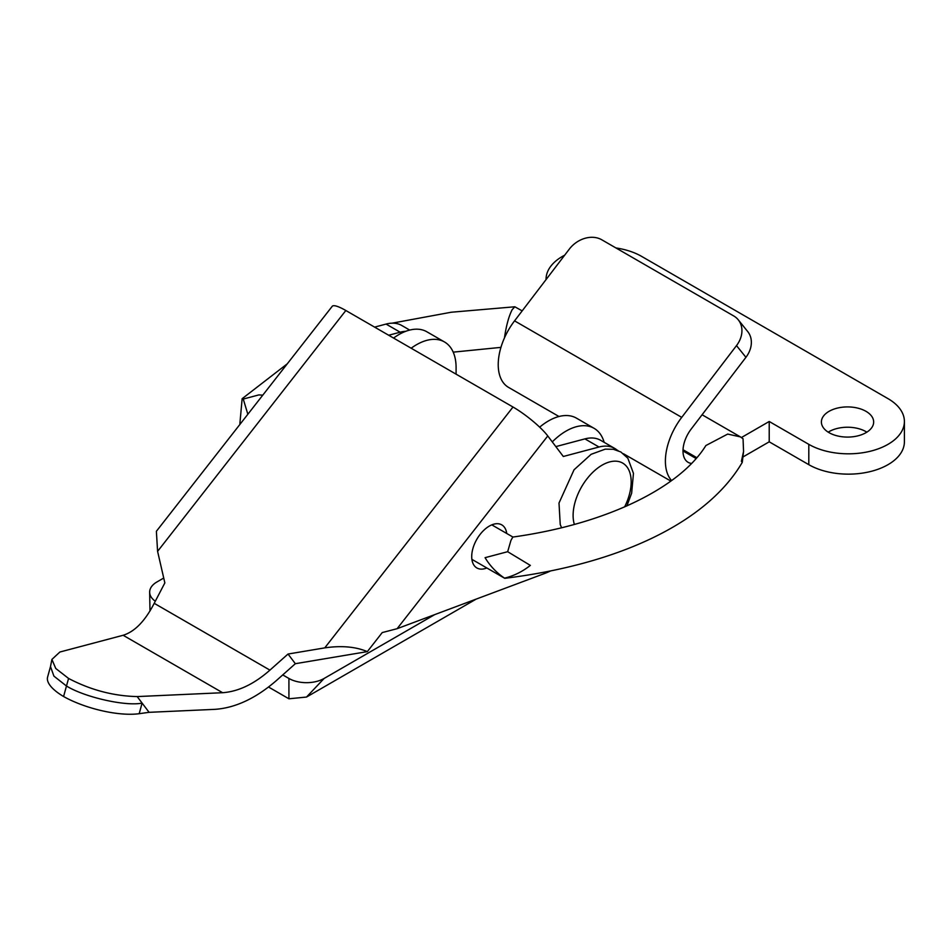 <?xml version="1.0" encoding="UTF-8"?>
<svg xmlns="http://www.w3.org/2000/svg" width="952" height="952" viewBox="0 0 952 952"><rect width="100%" height="100%" fill="white"/><g stroke="black" fill="none" stroke-linecap="round" stroke-linejoin="round"><path stroke-width="1.43" d="M485.068 557.682L507.666 551.696L530.347 565.405C522.446 571.64 513.842 575.889 504.536 578.15C496.527 572.747 490.03 565.928 485.068 557.682M743.56 451.498L742.286 462.303L741.394 461.339L743.56 451.498L743.048 438.753L740.43 436.897L727.685 434.076L705.872 445.536C680.561 486.793 608.054 523.814 512.83 537.059L510.926 540.45L507.666 551.696M247.853 414.263L243.26 399.043L242.141 398.698L287.254 363.842M242.141 398.721L239.892 423.473M504.536 578.15L504.857 578.304C617.11 564.5 706.467 523.469 742.262 462.375M522.172 310.887L514.842 306.782L512.176 309.662C508.88 316.088 506.333 325.322 504.536 337.377L504.536 337.413M262.788 395.151L258.861 394.913L243.26 399.043M738.288 319.848L747.713 331.558A24.883 19.825 141.2 0 1 745.928 357.321L736.503 345.612A24.883 19.825 -38.8 0 0 738.288 319.848A24.883 19.825 -38.8 0 0 733.766 315.981L601.783 239.785A24.883 19.825 -38.8 0 0 569.332 249.091L514.556 320.86A49.778 28.738 -60 0 0 508.535 387.381L558.967 416.5M691.485 463.434A24.883 14.363 -60 0 1 688.153 462.351A24.883 14.363 -60 0 1 691.164 429.078L745.928 357.321M736.503 345.612L681.727 417.369L514.556 320.86M671.6 480.57A49.778 28.738 -60 0 1 681.727 417.369M742.905 456.996L769.216 441.811L769.216 421.486L741.441 437.527M769.216 441.811L808.807 464.671A55.989 32.332 0 0 0 869.831 471.68A55.989 32.332 0 0 0 904.4 441.811L904.4 421.486A55.989 32.332 0 0 0 888.002 398.638L641.636 256.397A55.989 32.332 0 0 0 615.896 247.936M866.844 432.16A26.132 15.089 0 0 0 829.049 431.649A26.132 15.089 0 0 0 828.204 432.16M564.679 255.184A55.989 32.332 0 0 0 546.055 279.257A55.989 32.332 0 0 0 546.055 279.59L546.055 279.257M808.807 464.671L808.807 444.346L769.216 421.486M808.807 444.346A55.989 32.332 0 0 0 869.831 451.355A55.989 32.332 0 0 0 904.4 421.486M865.999 432.672A26.132 15.089 0 0 0 873.662 421.998A26.132 15.089 0 0 0 857.526 408.063A26.132 15.089 0 0 0 829.049 411.335A26.132 15.089 0 0 0 821.397 421.998A26.132 15.089 0 0 0 837.522 435.933A26.132 15.089 0 0 0 865.999 432.672M268.559 687.035L288.92 698.792L306.508 697.054L324.108 678.467A24.883 14.363 0 0 1 288.92 678.467L282.744 674.908M456.091 374.16L456.091 367.591A55.989 32.332 -60 0 0 444.489 341.958A55.989 32.332 -60 0 0 411.157 348.23M539.665 427.162A55.989 32.332 -60 0 1 576.472 418.154L594.072 428.317A55.989 32.332 -60 0 1 604.163 442.347M552.279 441.906A55.989 32.332 -60 0 1 594.072 428.317M393.569 338.067A55.989 32.332 -60 0 1 426.901 331.796L444.489 341.958M163.732 578.043L156.937 581.958A24.883 14.363 0 0 0 149.654 592.12A24.883 14.363 0 0 0 155.283 601.212M149.654 592.12L149.988 610.994M434.719 614.623L324.108 678.467M68.568 678.443L55.752 668.471L51.908 659.415L59.881 652.025L123.129 635.27L222.613 692.711L137.183 696.578L142.11 703.1C125.759 706.551 84.704 697.281 66.485 686.023L53.919 676.134L50.492 666.578L47.6 677.051A55.989 18.731 -164.5 0 0 63.582 696.519L68.568 678.443C90.547 689.974 113.419 696.019 137.183 696.578M139.182 713.691L149.095 712.322L142.11 703.1L139.182 713.691A55.989 18.731 -164.5 0 1 63.582 696.519M550.661 570.902A99.544 57.477 -60 0 1 544.413 573.568L397.127 628.689L382.228 632.58L367.341 651.62L295.346 663.699L276.163 680.763C255.731 698.375 235.37 707.895 215.093 709.335L149.095 712.322M388.69 335.247L400.149 332.2A49.778 28.738 -60 0 1 405.707 331.32M374.612 327.119L386.072 324.073A49.778 28.738 -60 0 1 401.792 325.501L409.693 330.07M367.341 651.62C355.655 646.694 341.459 645.444 324.763 647.872L288.028 654.036L269.928 670.125L154.212 603.318L164.851 582.91L157.592 551.351L156.378 531.287L332.236 306.294A32.356 6.259 38 0 1 345.838 310.507L513.009 407.028A32.356 6.259 38 0 1 547.769 435.945L563.31 456.484L598.998 447.012A49.778 28.738 -60 0 1 614.718 448.428A49.778 28.738 -60 0 1 617.396 450.355M486.829 567.963A24.883 14.363 -60 0 1 476.869 567.963A24.883 14.363 -60 0 1 480.165 534.334A24.883 14.363 -60 0 1 501.752 524.861A24.883 14.363 -60 0 1 506.738 533.477M288.028 654.036L295.346 663.699M222.613 692.711C238.405 691.568 254.184 684.036 269.928 670.125M555.837 446.607L584.921 438.884A49.778 28.738 -60 0 1 600.641 440.3L614.718 448.428M472.751 559.835A24.883 14.363 -60 0 1 472.013 560.121M492.529 524.576A24.883 14.363 -60 0 1 492.66 525.349M154.212 603.318C145.073 621.049 134.72 631.7 123.129 635.27M696.055 458.495L682.989 450.95M288.92 698.792L288.92 678.467M386.072 324.073L400.149 332.2M547.769 435.945L397.127 628.689M324.763 647.872L513.009 407.028M345.838 310.507L157.592 551.351M584.921 438.884L598.998 447.012M574.353 524.397A41.067 23.705 -60 0 1 587.063 478.713A41.067 23.705 -60 0 1 624.072 464.005A41.067 23.705 -60 0 1 624.595 506.94M504.655 578.269L471.894 559.348M512.914 537.047L491.803 524.861M696.769 457.662L683.024 449.737M740.43 436.897L702.088 414.763M392.081 323.18L451.26 312.232L514.842 306.782M500.942 347.373L453.212 352.145M616.932 449.963L618.062 450.617M623.465 453.735L670.862 481.105M306.508 697.054L476.143 599.117M51.908 659.415L50.504 666.543M626.892 505.94L631.64 493.207L633.461 473.382L627.868 458.257L620.859 451.974L613.362 449.273L605.258 449.142L591.121 454.318L574.044 469.788L559.002 503.049L560.228 524.492L561.549 527.694"/></g></svg>
